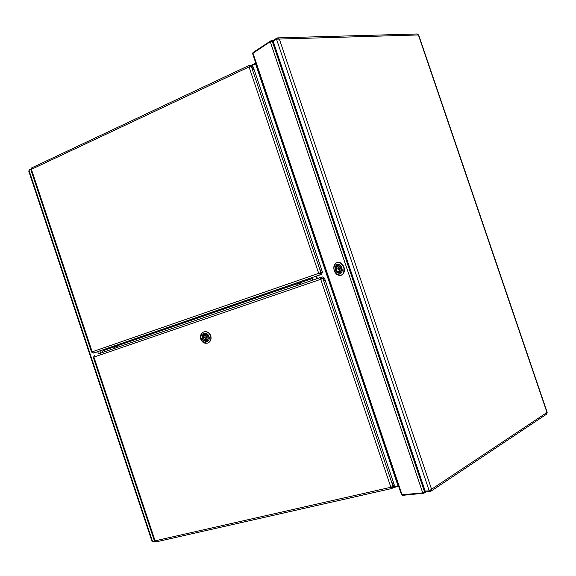 <?xml version="1.0" encoding="UTF-8"?>
<svg xmlns="http://www.w3.org/2000/svg" width="576" height="576" viewBox="0 0 576 576"><rect width="100%" height="100%" fill="white"/><g stroke="black" fill="none" stroke-linecap="round" stroke-linejoin="round"><path stroke-width="0.86" d="M155.362 541.512L153.108 542.023L152.964 541.598M425.837 491.969L423.907 493.243L402.494 495.346L402.336 494.892L402.494 495.346M393.048 487.62L398.635 486.353M29.347 170.273L29.21 169.87L31.162 168.955M255.787 63.202L250.877 65.513M253.008 52.538L253.152 52.949L253.008 52.538L270.979 40.745L271.166 41.299M272.909 40.68L270.979 40.745M423.907 493.243L423.713 492.667M29.059 170.546L29.016 171.079M152.201 541.159L152.582 541.591M272.326 41.076L270.259 41.724L252.598 53.496L255.902 63.54L255.55 63.835L398.045 485.971L393.617 486.972M398.045 485.971L398.498 485.964L401.573 494.82L422.734 492.883L424.937 492.055M251.59 65.7L255.55 63.835M398.498 485.964L255.902 63.54L398.498 485.964M252.598 53.51L401.58 494.834L252.598 53.51M343.699 273.074L344.052 267.163L340.481 262.865M334.987 270.331C335.254 264.384 337.291 263.657 341.107 268.157C340.826 274.118 338.782 274.838 334.987 270.331M339.149 272.873L339.502 272.794C341.122 272.023 341.647 270.482 341.064 268.186C340.193 266.098 338.904 265.205 337.212 265.5L336.866 265.644M334.332 270.562C336.276 276.955 344.095 274.255 341.77 267.919C339.775 261.475 332.006 264.312 334.332 270.562M343.692 267.278C344.7 271.267 343.793 273.938 340.978 275.285C338.011 275.832 335.758 274.284 334.224 270.634C333.209 266.616 334.138 263.938 337.003 262.606C339.941 262.102 342.166 263.657 343.692 267.278M341.129 275.234L341.273 275.191C344.088 273.845 344.995 271.174 343.987 267.185C342.468 263.563 340.236 262.008 337.306 262.519L337.14 262.57M338.263 269.921L337.824 268.567L338.263 269.921L339.955 269.388M339.228 271.368L339.451 272.023L338.602 272.318L338.386 271.67C336.139 270.77 335.628 269.258 336.852 267.127L336.629 266.472L337.471 266.17L337.694 266.825C339.941 267.725 340.452 269.237 339.228 271.368M339.235 271.397L338.386 271.67M337.486 266.206L336.629 266.472M336.852 267.127L337.81 266.825M338.486 267.012L338.213 268.445M338.638 269.806L339.689 270.821M31.14 169.423L29.016 170.424L28.807 171.324M154.966 541.145L152.611 541.678L29.203 170.978M28.8 171.295L151.92 541.123L152.424 541.116M430.546 490.19L429.919 490.608L430.229 491.53L430.877 491.256L431.568 489.24L429.228 490.867L424.498 491.126M546.552 414.187L547.013 412.574L418.385 34.949L276.509 39.146L273.175 41.328L425.261 491.27M277.985 38.916L277.222 38.966L276.912 38.059L277.668 37.872L279.331 39.024L431.568 489.24L547.193 412.344L418.68 35.05L417.118 33.984M429.703 490.63L430.618 490.09M430.229 491.53L424.757 492.077L424.447 491.155M276.912 38.059L272.318 41.069L272.671 41.94M277.546 38.952L277.142 39.017M272.678 41.962L424.49 491.112M272.664 41.918L273.175 41.328M301.061 284.191L300.946 283.637M296.309 285.358L296.129 285.89M301.126 284.17L300.564 283.802M118.26 347.083L117.792 346.738M114.012 347.998L114.17 348.487M97.754 351.706L95.81 352.368M251.316 66.427L250.25 65.347L249.026 65.462L249.048 66.931L251.338 66.456L320.897 272.57L319.01 273.247L319.615 274.01L320.134 272.88L320.933 272.671L320.126 272.916M319.01 273.247L319.615 274.01M91.879 352.03L93.593 353.059L92.174 351.835L91.555 352.066L92.196 351.907M320.897 272.57L320.983 269.546L321.538 269.395L320.983 269.59L321.552 269.438L322.474 272.174L321.466 274.414L315.749 276.336M320.89 272.621L318.694 273.341L249.048 66.931L31.406 169.337L31.694 167.89M251.338 66.456L253.469 69.494L254.124 69.66L321.538 269.395M249.235 65.441L249.365 66.794M30.874 169.805L31.406 169.337L92.174 351.835L318.694 273.341M250.394 66.47L249.523 66.283L250.315 66.492M250.25 65.347L252.122 65.837L253.195 66.902L254.059 69.646M253.195 66.902L251.345 66.42L253.476 69.458L254.11 69.617M313.949 276.919L319.903 274.86L320.933 272.671M321.012 269.582L320.926 272.606L322.474 272.174M31.298 168.502L31.147 169.474M118.03 347.162L115.625 345.967M118.066 347.148L115.661 345.953M115.574 345.982L114.336 348.437M300.859 284.263L298.022 282.996M300.881 284.249L298.051 282.989M297.922 283.032L296.338 285.818M320.746 277.423L315.468 279.23L320.753 277.416L320.71 279.302L322.934 278.568L320.832 277.394L321.019 279.194M315.468 279.23L100.217 353.29M313.301 279.979L98.46 353.894M156.42 541.757L154.411 540.842L93.312 357.329L93.924 357.106L94.327 355.32M320.947 278.366L321.372 278.222M322.898 278.575L393.019 486.288L390.881 487.267L391.802 488.506L391.673 487.562L392.256 486.814M393.019 486.288L392.89 482.609L393.329 482.119L325.411 280.886L324.871 281.052L322.934 278.611M391.212 487.188L391.522 487.591M322.906 278.518L322.121 278.813L321.113 278.244M320.897 277.373L322.394 276.934L324.475 278.107L325.397 280.843L324.85 281.03L325.397 280.843M324.475 278.107L322.934 278.568L324.835 281.016M391.961 488.419L392.76 487.944L393.019 486.324M393.278 482.177L394.279 484.92L394.006 486.526L392.76 487.944M393.343 482.162L392.89 482.645L393.048 486.317L394.279 484.92M154.793 540.886L155.599 541.649M94.277 355.334L93.614 357.214M208.094 336.715C208.577 338.695 208.015 340.07 206.417 340.855C204.617 341.273 203.299 340.517 202.457 338.587C201.974 336.593 202.543 335.21 204.17 334.44C205.949 334.044 207.259 334.807 208.094 336.715M208.246 336.665C207.691 342.029 205.574 342.727 201.91 338.774C202.457 333.418 204.566 332.712 208.246 336.665M208.937 336.434C207.209 330.703 199.145 333.425 201.233 339.005C202.925 344.714 211.01 342.058 208.937 336.434M210.578 335.88C209.131 332.575 206.87 331.25 203.782 331.92C200.938 333.252 199.937 335.664 200.779 339.142C202.248 342.497 204.545 343.807 207.677 343.066C210.442 341.705 211.414 339.307 210.578 335.88M207.77 343.03L207.871 343.001C210.643 341.633 211.608 339.235 210.773 335.815C209.326 332.503 207.065 331.186 203.976 331.848L203.882 331.884M205.006 337.075L205.416 338.278L205.006 337.075L206.863 336.679M207.122 337.414L205.423 338.27M204.098 335.801L203.904 335.218L204.775 334.922L204.97 335.506C207.223 336.254 207.67 337.601 206.323 339.552L206.525 340.135L205.646 340.423L205.452 339.84C203.206 339.091 202.752 337.745 204.098 335.801L204.97 335.498M206.388 339.509L205.452 339.84M205.646 340.423L206.518 340.114M205.236 335.513L204.674 337.428M204.948 338.198L206.575 339.343M311.998 277.596L312.854 280.138M316.591 276.077L317.426 278.561M102.629 352.462L101.873 350.194M424.663 492.235L272.174 41.076M422.734 492.883L270.259 41.724M402.098 494.921L252.943 53.086M335.462 270.166C334.886 267.934 335.383 266.414 336.938 265.608L337.039 265.579C338.724 265.284 339.998 266.17 340.87 268.243C341.446 270.497 340.942 272.016 339.372 272.808L339.314 272.83C337.622 273.139 336.334 272.254 335.462 270.166M335.477 270.158C333.245 266.443 340.106 263.966 340.618 268.33C342.85 272.088 335.959 274.493 335.477 270.158M276.509 39.146L429.228 490.867M103.651 350.518L114.66 346.723M116.777 345.989L296.784 283.889M299.362 283.003L312.314 278.532M312.019 277.675L102.737 349.978M98.827 351.245L313.222 277.171M95.875 352.354L98.258 351.446M319.903 274.86L321.466 274.414M320.71 279.302L93.924 357.106L155.095 540.828L390.881 487.267L320.71 279.302M391.673 487.562L392.256 486.907M208.282 338.22L206.366 340.848C204.602 341.215 203.314 340.459 202.493 338.58C202.01 336.593 202.579 335.218 204.199 334.447L207.274 335.326M207.878 336.787C209.981 340.092 202.853 342.454 202.558 338.558C200.448 335.268 207.562 332.885 207.878 336.787M312.329 277.481L313.186 280.022M315.742 276.3L316.598 278.849M100.692 353.131L99.936 350.863M339.804 272.671L339.314 272.83C337.572 273.139 336.276 272.254 335.419 270.18C334.634 268.394 335.174 266.861 337.039 265.579L337.522 265.428M339.53 268.027L337.824 268.567M546.617 414.144L430.877 491.256M277.668 37.872L417.204 33.977M31.63 167.918L249.026 65.462M91.555 352.066L30.859 169.762M95.839 352.361L93.557 353.066M391.802 488.506L156.182 541.858M322.394 276.934L320.832 277.394M206.719 340.726L206.424 340.826C204.624 341.244 203.306 340.495 202.471 338.587C201.989 336.607 202.565 335.232 204.199 334.447L204.487 334.346M98.482 353.887L97.726 351.626"/></g></svg>
